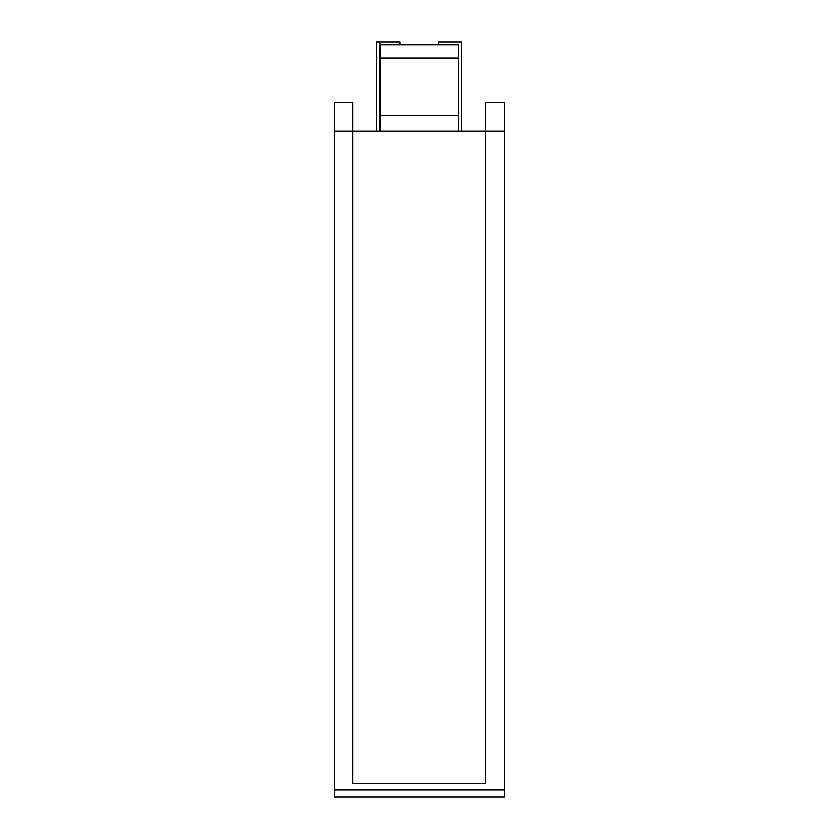 <?xml version="1.0" encoding="UTF-8"?>
<svg xmlns="http://www.w3.org/2000/svg" width="839" height="839" viewBox="0 0 839 839"><rect width="100%" height="100%" fill="white"/><g stroke="black" fill="none" stroke-linecap="round" stroke-linejoin="round"><path stroke-width="1.26" d="M504.774 131.01L504.774 102.589L485.246 102.589L485.246 131.01L504.774 131.01L504.774 797.05L334.226 797.05L334.226 102.589L352.81 102.589L352.81 131.01L485.246 131.01L485.246 783.301L352.81 783.301L352.81 131.01L334.226 131.01M504.774 789.939L334.226 789.939M380.182 131.01L380.182 44.792L458.818 44.792L458.818 58.101L380.182 58.101M380.182 115.74L458.818 115.74L458.818 58.101M458.818 44.792L380.182 44.792M458.818 115.74L458.818 131.01M379.805 131.01L379.805 41.95L400.004 41.95L400.004 44.792M379.805 41.95L376.292 41.95L376.292 131.01M461.607 131.01L461.607 41.95L438.283 41.95L438.283 44.792M334.226 102.589L352.81 102.589L334.226 102.589M485.246 102.589L504.774 102.589L485.246 102.589"/></g></svg>
